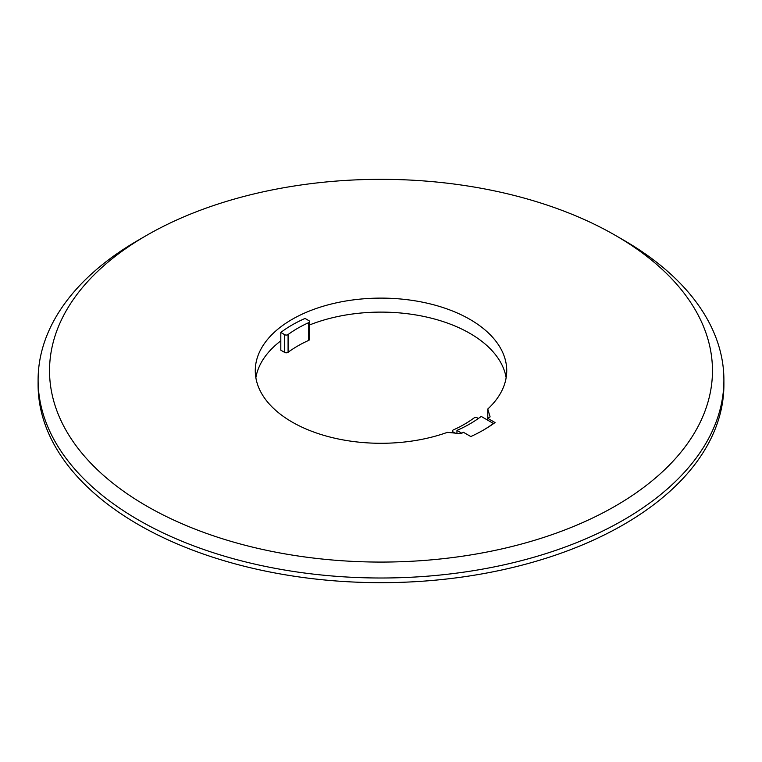 <?xml version="1.0" encoding="UTF-8"?>
<svg xmlns="http://www.w3.org/2000/svg" width="762" height="762" viewBox="0 0 762 762"><rect width="100%" height="100%" fill="white"/><g stroke="black" fill="none" stroke-linecap="round" stroke-linejoin="round"><path stroke-width="1.14" d="M615.382 235.382A331.47 191.376 0 0 0 146.609 235.382A331.47 191.376 0 0 0 146.618 506.025A331.47 191.376 0 0 0 615.382 506.025A331.47 191.376 0 0 0 615.391 235.382A331.47 191.376 0 0 0 615.382 235.382L623.468 240.049A342.9 197.968 0 0 1 723.9 380.038L723.9 384.696A342.9 197.968 0 0 1 381 582.673A342.9 197.968 0 0 1 38.1 384.696L38.1 380.038A342.9 197.968 0 0 0 381 578.006A342.9 197.968 0 0 0 723.9 380.038M470.802 436.55L463.439 432.292L461.01 433.692L447.37 432.349A125.73 72.59 180 0 1 319.916 434.149A125.73 72.59 180 0 1 255.27 370.703A125.73 72.59 180 0 1 381 298.113A125.73 72.59 180 0 1 506.73 370.703A125.73 72.59 180 0 1 487.785 409.023L490.109 416.9L487.69 418.3L495.052 422.548A145.161 83.81 180 0 1 483.641 429.958A145.161 83.81 180 0 1 470.802 436.55M146.609 235.382L138.532 240.049A342.9 197.968 0 0 0 38.1 380.038M482.832 430.425A142.875 82.486 0 0 0 493.424 423.472L495.052 422.548M487.69 418.3L487.69 420.167L481.193 416.414A125.73 72.59 180 0 1 456.952 430.416L461.82 433.226M493.424 423.472L487.69 420.167M487.785 418.243L487.785 409.023M506.139 377.704A125.73 72.59 0 0 0 309.582 324.955M309.582 321.612L309.582 339.347A2.286 1.324 180 0 1 308.696 340.385A117.729 67.97 0 0 0 288.084 352.292L288.084 334.556A117.729 67.97 180 0 1 308.696 322.659A2.286 1.324 180 0 0 309.582 321.612A2.286 1.324 180 0 0 308.915 320.678L305.048 318.449A125.73 72.59 0 0 0 280.807 332.451L284.664 334.68L284.664 352.415L280.807 350.187L280.807 332.451M280.807 340.852A125.73 72.59 0 0 0 255.861 377.704M288.084 334.556A2.286 1.324 180 0 1 284.664 334.68M456.952 433.292L456.952 430.416M453.085 432.911L453.085 431.921L455.171 433.121M478.346 418.509L477.336 417.919A2.286 1.324 180 0 0 473.916 418.043A117.729 67.97 180 0 1 453.304 429.939A2.286 1.324 180 0 0 452.418 430.987L452.418 432.845M453.085 431.921A2.286 1.324 180 0 1 452.418 430.987M288.084 352.292A2.286 1.324 180 0 1 284.664 352.415M308.696 322.659L308.696 340.385M615.391 235.382L623.468 240.049"/></g></svg>
